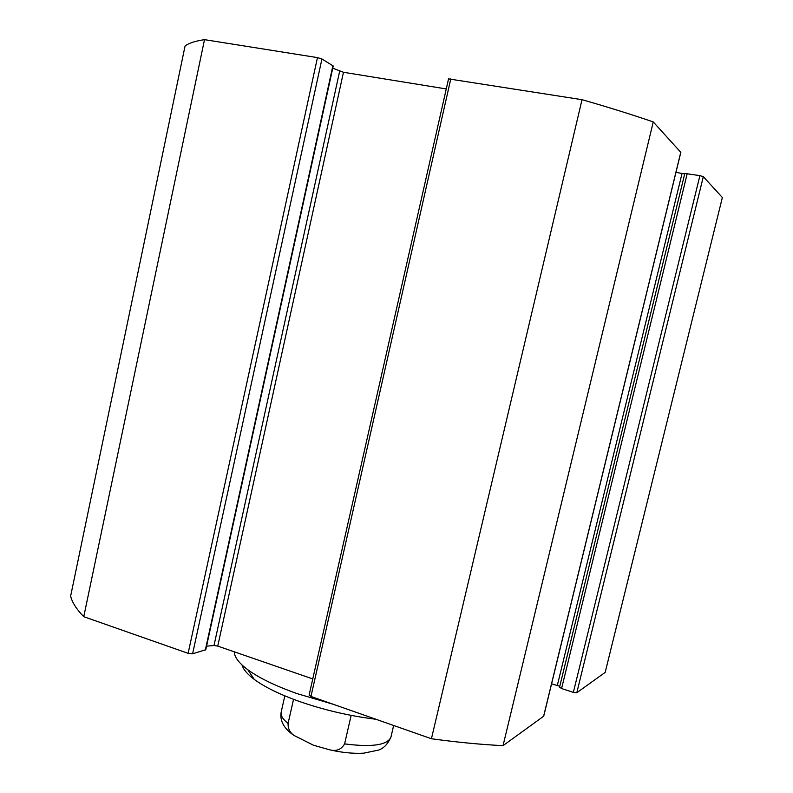 <?xml version="1.0" encoding="UTF-8"?>
<svg xmlns="http://www.w3.org/2000/svg" width="793" height="793" viewBox="0 0 793 793"><rect width="100%" height="100%" fill="white"/><g stroke="black" fill="none" stroke-linecap="round" stroke-linejoin="round"><path stroke-width="1.19" d="M680.771 152.296L653.254 121.934C631.674 114.519 607.934 107.095 582.022 99.69L448.541 78.884L309.101 695.094L310.955 696.452L431.432 738.749C457.065 742.258 480.935 744.558 503.04 745.658L543.621 716.257M675.973 172.329L684.686 173.994M684.884 173.449L699.902 175.63L573.359 692.368L576.808 692.735L605.178 672.385L722.364 197.507L703.312 176.67L699.902 175.63M204.505 39.65C194.989 41.077 188.506 43.218 185.047 46.083L70.636 596.088C72.094 602.333 76.465 609.202 83.761 616.696L188.119 653.333L192.6 653.809L205.783 649.715L333.219 65.978L321.938 58.979L317.458 57.611L204.505 39.65L83.761 616.696M446.261 88.945L343.468 72.272L332.733 68.188M206.567 646.146L213.991 645.532L217.748 646.097L312.759 678.927M573.359 692.368L561.583 688.552L559.63 687.174M559.789 686.252L551.581 683.834M653.254 121.934L503.04 745.658M582.022 99.69L431.432 738.749M351.15 715.375L344.608 743.893C341.357 749.504 336.47 751.496 329.938 749.881L313.463 745.232L293.856 735.359C289.802 732.375 287.879 728.41 288.087 723.454L293.529 699.327M333.516 704.372L296.899 693.548C275.419 685.895 259.063 677.965 247.832 669.758C238.881 663.057 234.361 657.07 234.282 651.806M242.024 664.97C243.233 669.371 247.327 674.199 254.305 679.432C264.654 687.055 279.622 694.381 299.209 701.399C323.99 710.032 349.564 715.99 375.951 719.271M343.468 72.272L217.748 646.097M680.82 152.078L543.532 716.604M576.808 692.735L703.312 176.67M561.583 688.552L687.263 173.419M557.36 685.281L682.01 173.627M317.458 57.611L188.119 653.333M321.938 58.979L192.6 653.809M332.901 65.641L205.347 650.042M339.662 71.221L213.991 645.532M450.811 78.824L310.955 696.452M293.856 735.369C283.844 728.45 279.622 720.668 281.188 712.035C280.435 715.395 282.734 719.201 288.087 723.454M344.608 743.893C371.907 747.402 387.351 745.162 390.929 737.163L393.645 725.486M543.651 716.456L680.87 152.206M684.835 173.35L559.531 687.293M281.188 712.035L284.816 695.867M390.929 737.163C386.33 747.135 381.393 748.86 378.846 750.009L363.65 753.181C353.281 753.727 342.051 752.626 329.967 749.891M254.305 679.432L247.832 669.758"/></g></svg>
